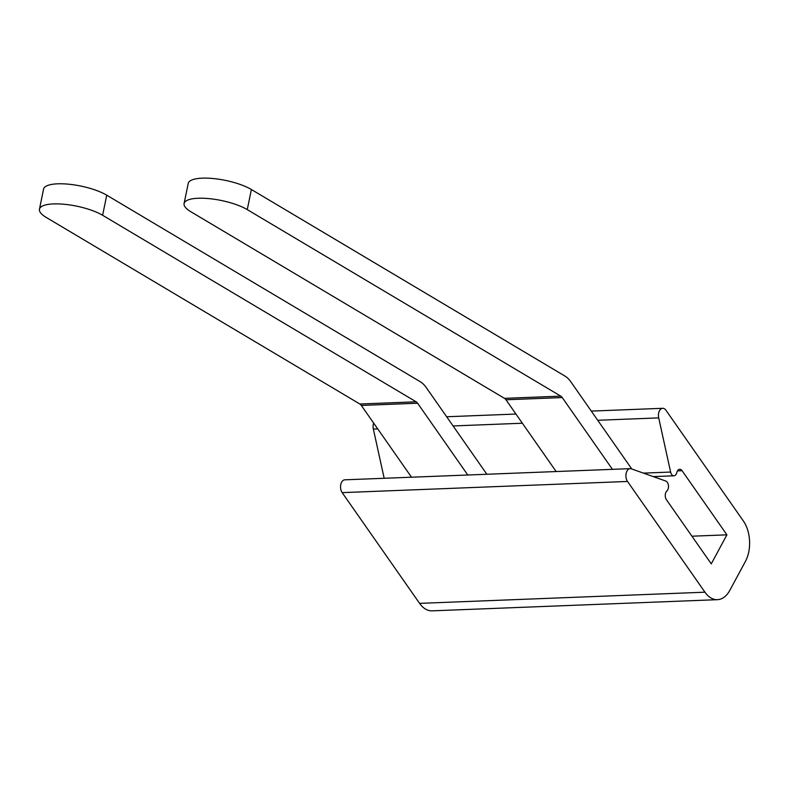 <?xml version="1.0" encoding="UTF-8"?>
<svg xmlns="http://www.w3.org/2000/svg" width="789" height="789" viewBox="0 0 789 789"><rect width="100%" height="100%" fill="white"/><g stroke="black" fill="none" stroke-linecap="round" stroke-linejoin="round"><path stroke-width="1.18" d="M486.862 474.258L426.139 387.399A28.601 17.624 -92.2 0 0 420.261 381.718L106.742 195.189A35.752 10.454 -168.4 0 0 57.646 183.817A35.752 10.454 -168.4 0 0 43.573 189.104L39.45 209.193A35.752 10.454 11.6 0 1 53.514 203.917A35.752 10.454 11.6 0 1 102.619 215.279L416.138 401.808A7.15 4.409 -92.2 0 1 417.608 403.228L467.788 475.008M631.802 469.011L570.782 381.738A28.601 17.624 -92.2 0 0 564.904 376.047L251.385 189.518A35.752 10.454 -168.4 0 0 202.29 178.156A35.752 10.454 -168.4 0 0 188.226 183.433L184.093 203.532A35.752 10.454 11.6 0 1 198.167 198.246A35.752 10.454 -168.4 0 1 247.263 209.618L560.782 396.147A7.15 4.409 -92.2 0 1 562.251 397.567L612.432 469.337M184.093 203.532A35.752 10.454 11.6 0 0 190.977 211.817L504.496 398.346A7.15 4.409 -92.2 0 1 505.966 399.767L556.146 471.546M39.45 209.193A35.752 10.454 11.6 0 0 46.334 217.488L359.853 404.017A7.15 4.409 -92.2 0 1 361.323 405.438L411.503 477.207M704.942 592.194L627.521 481.458A7.377 4.547 -92.2 0 1 626.131 473.43A7.377 4.547 -92.2 0 1 630.164 468.646A7.377 4.547 -92.2 0 1 631.259 468.814L665.768 481.034A5.365 3.304 -92.2 0 1 668.421 485.334A5.365 3.304 -92.2 0 1 667.08 490.788L666.656 491.231A5.365 3.304 -92.2 0 0 666.419 499.703L711.264 563.859L726.916 534.834L682.061 470.688A5.365 3.304 -92.2 0 0 679.714 469.287A5.365 3.304 -92.2 0 0 676.932 472.177L676.715 472.907A5.365 3.304 -92.2 0 1 673.934 475.797A5.365 3.304 -92.2 0 1 670.611 472.059L658.707 417.894A7.377 4.547 -92.2 0 1 662.701 408.298A7.377 4.547 -92.2 0 1 665.926 410.221L743.346 520.957A28.601 17.624 -92.2 0 1 745.457 561.354L729.805 590.369A28.601 17.624 -92.2 0 1 717.438 599.67A28.601 17.624 -92.2 0 1 704.942 592.194L419.59 603.368A28.601 17.624 -92.2 0 0 432.086 610.844L717.438 599.67M377.724 428.9L373.355 429.068A7.377 4.547 -92.2 0 1 373.641 423.062M627.521 481.458L342.17 492.632L419.59 603.368M342.17 492.632A7.377 4.547 -92.2 0 1 340.779 484.604A7.377 4.547 -92.2 0 1 344.813 479.82L630.164 468.646M373.355 429.068L384.174 478.282M726.916 534.834L691.933 536.204M251.385 189.518L247.263 209.618M562.251 397.567L505.966 399.767M417.608 403.228L361.323 405.438M106.742 195.189L102.619 215.279M560.782 396.147L504.496 398.346M416.138 401.808L359.853 404.017M658.707 417.894L597.737 420.281M522.367 423.229L453.093 425.952M670.611 472.059L643.429 473.124M682.061 470.688L677.495 470.865M662.701 408.298L591.306 411.089M515.947 414.047L446.663 416.76M673.934 475.797L653.272 476.605"/></g></svg>
